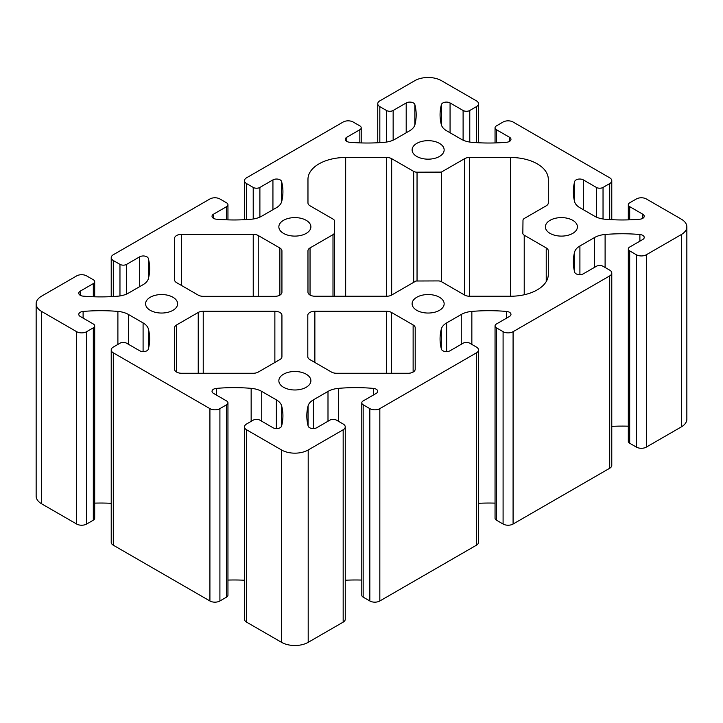 <?xml version="1.0" encoding="UTF-8"?>
<svg xmlns="http://www.w3.org/2000/svg" width="723" height="723" viewBox="0 0 723 723"><rect width="100%" height="100%" fill="white"/><g stroke="black" fill="none" stroke-linecap="round" stroke-linejoin="round"><path stroke-width="1.08" d="M281.934 315.345L281.934 356.701L281.934 315.345A7.067 4.076 0 0 0 279.864 312.453A7.067 4.076 0 0 0 274.867 311.261L203.235 311.261A7.067 4.076 0 0 0 198.238 312.453L176.611 324.943A7.067 4.076 0 0 0 174.541 327.835L174.541 369.182A7.067 4.076 0 0 0 181.609 373.267L253.24 373.267A7.067 4.076 0 0 0 258.238 372.074L279.864 359.584A7.067 4.076 0 0 0 281.934 356.701M548.296 179.25L548.296 202.928L548.296 179.25A37.695 21.762 0 0 0 537.252 163.859A37.695 21.762 0 0 0 510.601 157.487L469.598 157.487A7.067 4.076 0 0 0 464.6 158.68L441.364 172.101L417.044 172.191A4.709 2.72 180 0 1 413.683 171.396L391.667 158.68A7.067 4.076 0 0 0 386.669 157.487L345.666 157.487A37.695 21.762 0 0 0 307.971 179.25L307.971 202.928A7.067 4.076 0 0 0 310.04 205.811L333.131 219.141A4.709 2.72 180 0 1 334.514 221.066A4.709 2.72 180 0 1 334.514 221.084L334.378 232.761A4.709 2.72 180 0 1 332.996 234.668L310.04 247.917A7.067 4.076 0 0 0 307.971 250.8L307.971 292.155A7.067 4.076 0 0 0 315.038 296.24L386.669 296.24A7.067 4.076 0 0 0 391.667 295.047L415.978 281.003L438.156 280.922A4.709 2.72 180 0 1 441.518 281.717L464.6 295.047A7.067 4.076 0 0 0 469.598 296.24L510.601 296.24A37.695 21.762 0 0 0 548.296 274.478L548.296 250.8A7.067 4.076 0 0 0 546.226 247.917L524.22 235.21A4.709 2.72 180 0 1 522.837 233.294A4.709 2.72 180 0 1 522.837 233.276L522.991 220.334A4.709 2.72 180 0 1 524.365 218.427L546.226 205.811A7.067 4.076 0 0 0 548.296 202.928M439.457 143.38A16.023 9.245 0 0 0 421.997 141.374A16.023 9.245 0 0 0 412.11 149.914A16.023 9.245 0 0 0 416.8 156.457A16.023 9.245 0 0 0 434.261 158.464A16.023 9.245 0 0 0 444.148 149.914A16.023 9.245 0 0 0 439.457 143.38M572.724 220.316A16.023 9.245 0 0 0 555.264 218.31A16.023 9.245 0 0 0 545.377 226.859A16.023 9.245 0 0 0 550.067 233.393A16.023 9.245 0 0 0 567.528 235.4A16.023 9.245 0 0 0 577.415 226.859A16.023 9.245 0 0 0 572.724 220.316M306.2 220.316A16.023 9.245 0 0 0 288.739 218.31A16.023 9.245 0 0 0 278.852 226.859A16.023 9.245 0 0 0 283.543 233.393A16.023 9.245 0 0 0 301.003 235.4A16.023 9.245 0 0 0 310.89 226.859A16.023 9.245 0 0 0 306.2 220.316M439.457 297.252A16.023 9.245 0 0 0 421.997 295.246A16.023 9.245 0 0 0 412.11 303.796A16.023 9.245 0 0 0 416.8 310.339A16.023 9.245 0 0 0 434.261 312.336A16.023 9.245 0 0 0 444.148 303.796A16.023 9.245 0 0 0 439.457 297.252M172.933 297.252A16.023 9.245 0 0 0 155.472 295.246A16.023 9.245 0 0 0 145.585 303.796A16.023 9.245 0 0 0 150.276 310.339A16.023 9.245 0 0 0 167.736 312.336A16.023 9.245 0 0 0 177.623 303.796A16.023 9.245 0 0 0 172.933 297.252M306.2 374.198A16.023 9.245 0 0 0 288.739 372.191A16.023 9.245 0 0 0 278.852 380.732A16.023 9.245 0 0 0 283.543 387.275A16.023 9.245 0 0 0 301.003 389.281A16.023 9.245 0 0 0 310.89 380.732A16.023 9.245 0 0 0 306.2 374.198M642.738 235.355A5.106 2.946 180 0 1 644.229 237.433A5.106 2.946 180 0 1 642.738 239.521L629.688 247.049A4.709 2.72 0 0 0 628.314 248.974A4.709 2.72 0 0 0 629.688 250.899L636.357 254.749A7.067 4.076 0 0 0 646.353 254.749L681.328 234.55A18.843 10.881 0 0 0 686.85 226.859A18.843 10.881 0 0 0 681.328 219.159L646.353 198.97A7.067 4.076 0 0 0 636.357 198.97L629.688 202.811A4.709 2.72 0 0 0 628.314 204.736A4.709 2.72 0 0 0 629.688 206.661L642.738 214.189A5.106 2.946 180 0 1 644.229 216.276A5.106 2.946 180 0 1 639.891 219.196A117.786 68.007 180 0 1 605.106 219.241A18.843 10.881 180 0 1 594.523 216.168L579.909 207.727A18.843 10.881 180 0 1 574.586 201.618A117.786 68.007 180 0 1 573.339 191.731A117.786 68.007 180 0 1 574.668 181.536A5.106 2.946 180 0 1 578.12 179.177A5.106 2.946 180 0 1 583.325 179.891L596.376 187.429A4.709 2.72 0 0 0 603.036 187.429L609.706 183.579A7.067 4.076 0 0 0 611.775 180.696A7.067 4.076 0 0 0 609.706 177.804L513.086 122.024A7.067 4.076 0 0 0 503.091 122.024L496.43 125.874A4.709 2.72 0 0 0 495.047 127.799A4.709 2.72 0 0 0 496.43 129.724L509.471 137.253A5.106 2.946 180 0 1 510.971 139.34A5.106 2.946 180 0 1 506.633 142.25A117.786 68.007 180 0 1 471.848 142.304A18.843 10.881 180 0 1 461.256 139.232L446.642 130.791A18.843 10.881 180 0 1 441.328 124.681A117.786 68.007 180 0 1 440.072 114.794A117.786 68.007 180 0 1 441.41 104.6A5.106 2.946 180 0 1 444.862 102.241A5.106 2.946 180 0 1 450.068 102.955L463.109 110.483A4.709 2.72 0 0 0 469.778 110.483L476.439 106.643A7.067 4.076 0 0 0 478.509 103.751A7.067 4.076 0 0 0 476.439 100.868L441.455 80.678A18.843 10.881 0 0 0 414.803 80.678L379.828 100.868A7.067 4.076 0 0 0 377.749 103.751A7.067 4.076 0 0 0 379.828 106.643L386.489 110.483A4.709 2.72 0 0 0 393.149 110.483L406.199 102.955A5.106 2.946 180 0 1 413.42 102.955A5.106 2.946 180 0 1 414.857 104.6A117.786 68.007 180 0 1 416.186 114.794A117.786 68.007 180 0 1 414.939 124.681A18.843 10.881 180 0 1 409.616 130.791L395.002 139.232A18.843 10.881 180 0 1 384.419 142.304A117.786 68.007 180 0 1 349.634 142.25A5.106 2.946 180 0 1 345.296 139.34A5.106 2.946 180 0 1 346.787 137.253L359.837 129.724A4.709 2.72 0 0 0 361.211 127.799A4.709 2.72 0 0 0 359.837 125.874L353.167 122.024A7.067 4.076 0 0 0 343.172 122.024L246.561 177.804A7.067 4.076 0 0 0 244.491 180.696A7.067 4.076 0 0 0 246.561 183.579L253.222 187.429A4.709 2.72 0 0 0 259.891 187.429L272.933 179.891A5.106 2.946 180 0 1 280.153 179.891A5.106 2.946 180 0 1 281.59 181.536A117.786 68.007 180 0 1 282.928 191.731A117.786 68.007 180 0 1 281.672 201.618A18.843 10.881 180 0 1 276.358 207.727L261.744 216.168A18.843 10.881 180 0 1 251.152 219.241A117.786 68.007 180 0 1 216.367 219.196A5.106 2.946 180 0 1 212.029 216.276A5.106 2.946 180 0 1 213.529 214.189L226.57 206.661A4.709 2.72 0 0 0 227.953 204.736A4.709 2.72 0 0 0 226.57 202.811L219.909 198.97A7.067 4.076 0 0 0 209.914 198.97L113.294 254.749A7.067 4.076 0 0 0 111.225 257.632A7.067 4.076 0 0 0 113.294 260.515L119.964 264.365A4.709 2.72 0 0 0 126.624 264.365L139.675 256.828A5.106 2.946 180 0 1 146.896 256.828A5.106 2.946 180 0 1 148.332 258.473A117.786 68.007 180 0 1 149.661 268.676A117.786 68.007 180 0 1 148.414 278.554A18.843 10.881 180 0 1 143.091 284.672L128.477 293.104A18.843 10.881 180 0 1 117.894 296.177A117.786 68.007 180 0 1 83.109 296.132A5.106 2.946 180 0 1 78.771 293.213A5.106 2.946 180 0 1 80.262 291.134L93.312 283.597A4.709 2.72 0 0 0 94.686 281.672A4.709 2.72 0 0 0 93.312 279.756L86.643 275.906A7.067 4.076 0 0 0 76.647 275.906L41.672 296.105A18.843 10.881 0 0 0 36.15 303.796A18.843 10.881 0 0 0 41.672 311.486L76.647 331.685A7.067 4.076 0 0 0 86.643 331.685L93.312 327.835A4.709 2.72 0 0 0 94.686 325.91A4.709 2.72 0 0 0 93.312 323.994L80.262 316.457A5.106 2.946 180 0 1 78.771 314.369A5.106 2.946 180 0 1 83.109 311.459A117.786 68.007 180 0 1 117.894 311.414A18.843 10.881 180 0 1 128.477 314.487L143.091 322.919A18.843 10.881 180 0 1 148.414 329.028A117.786 68.007 180 0 1 149.661 338.915A117.786 68.007 180 0 1 148.332 349.119A5.106 2.946 180 0 1 144.88 351.477A5.106 2.946 180 0 1 139.675 350.754L126.624 343.226A4.709 2.72 0 0 0 119.964 343.226L113.294 347.076A7.067 4.076 0 0 0 111.225 349.959A7.067 4.076 0 0 0 113.294 352.842L209.914 408.622A7.067 4.076 0 0 0 219.909 408.622L226.57 404.781A4.709 2.72 0 0 0 227.953 402.856A4.709 2.72 0 0 0 226.57 400.931L213.529 393.393A5.106 2.946 180 0 1 212.029 391.315A5.106 2.946 180 0 1 216.367 388.396A117.786 68.007 180 0 1 251.152 388.35A18.843 10.881 180 0 1 261.744 391.423L276.358 399.855A18.843 10.881 180 0 1 281.672 405.974A117.786 68.007 180 0 1 282.928 415.852A117.786 68.007 180 0 1 281.59 426.055A5.106 2.946 180 0 1 278.138 428.414A5.106 2.946 180 0 1 272.933 427.7L259.891 420.162A4.709 2.72 0 0 0 253.222 420.162L246.561 424.012A7.067 4.076 0 0 0 244.491 426.895A7.067 4.076 0 0 0 246.561 429.778L281.545 449.977A18.843 10.881 0 0 0 308.197 449.977L343.172 429.778A7.067 4.076 0 0 0 345.251 426.895A7.067 4.076 0 0 0 343.172 424.012L336.511 420.162A4.709 2.72 0 0 0 329.851 420.162L316.801 427.7A5.106 2.946 180 0 1 311.595 428.414A5.106 2.946 180 0 1 308.143 426.055A117.786 68.007 180 0 1 306.814 415.852A117.786 68.007 180 0 1 308.061 405.974A18.843 10.881 180 0 1 313.384 399.855L327.998 391.423A18.843 10.881 180 0 1 338.581 388.35A117.786 68.007 180 0 1 373.366 388.396A5.106 2.946 180 0 1 376.213 389.227A5.106 2.946 180 0 1 377.704 391.315A5.106 2.946 180 0 1 376.213 393.393L363.163 400.931A4.709 2.72 0 0 0 361.789 402.856A4.709 2.72 0 0 0 363.163 404.781L369.833 408.622A7.067 4.076 0 0 0 379.828 408.622L476.439 352.842A7.067 4.076 0 0 0 478.509 349.959A7.067 4.076 0 0 0 476.439 347.076L469.778 343.226A4.709 2.72 0 0 0 463.109 343.226L450.068 350.754A5.106 2.946 180 0 1 444.862 351.477A5.106 2.946 180 0 1 441.41 349.119A117.786 68.007 180 0 1 440.072 338.915A117.786 68.007 180 0 1 441.328 329.028A18.843 10.881 180 0 1 446.642 322.919L461.256 314.487A18.843 10.881 180 0 1 471.848 311.414A117.786 68.007 180 0 1 506.633 311.459A5.106 2.946 180 0 1 509.471 312.291A5.106 2.946 180 0 1 510.971 314.369A5.106 2.946 180 0 1 509.471 316.457L496.43 323.994A4.709 2.72 0 0 0 495.047 325.91A4.709 2.72 0 0 0 496.43 327.835L503.091 331.685A7.067 4.076 0 0 0 513.086 331.685L609.706 275.906A7.067 4.076 0 0 0 611.775 273.023A7.067 4.076 0 0 0 609.706 270.131L603.036 266.29A4.709 2.72 0 0 0 596.376 266.29L583.325 273.818A5.106 2.946 180 0 1 578.12 274.532A5.106 2.946 180 0 1 574.668 272.173A117.786 68.007 180 0 1 573.339 261.979A117.786 68.007 180 0 1 574.586 252.092A18.843 10.881 180 0 1 579.909 245.983L594.523 237.542A18.843 10.881 180 0 1 605.106 234.478A117.786 68.007 180 0 1 639.891 234.523A5.106 2.946 180 0 1 642.738 235.355M415.201 369.182L415.201 327.835A7.067 4.076 0 0 0 413.131 324.943L391.495 312.453A7.067 4.076 0 0 0 386.498 311.261L314.866 311.261A7.067 4.076 0 0 0 307.799 315.345L307.799 356.701A7.067 4.076 0 0 0 309.869 359.584L331.505 372.074A7.067 4.076 0 0 0 336.502 373.267L408.134 373.267A7.067 4.076 0 0 0 415.201 369.182L415.201 327.835M281.934 292.246L281.934 250.89A7.067 4.076 0 0 0 279.864 248.007L258.238 235.517A7.067 4.076 0 0 0 253.24 234.324L181.609 234.324A7.067 4.076 0 0 0 174.541 238.4L174.541 279.756A7.067 4.076 0 0 0 176.611 282.648L198.238 295.129A7.067 4.076 0 0 0 203.235 296.331L274.867 296.331A7.067 4.076 0 0 0 281.934 292.246L281.934 250.89M628.314 248.974L628.314 441.328A4.709 2.72 0 0 0 629.688 443.244L636.357 447.094A7.067 4.076 0 0 0 646.353 447.094L681.328 426.895A18.843 10.881 0 0 0 686.85 419.204L686.85 226.859M611.775 426.371A117.786 68.007 180 0 1 628.314 426.19M495.047 325.91L495.047 518.264A4.709 2.72 0 0 0 496.43 520.189L503.091 524.03A7.067 4.076 0 0 0 513.086 524.03L609.706 468.251A7.067 4.076 0 0 0 611.775 465.368L611.775 273.023M478.509 503.307A117.786 68.007 180 0 1 495.047 503.127M361.789 402.856L361.789 595.201A4.709 2.72 0 0 0 363.163 597.126L369.833 600.976A7.067 4.076 0 0 0 379.828 600.976L476.439 545.196A7.067 4.076 0 0 0 478.509 542.304L478.509 349.959M345.251 580.244A117.786 68.007 180 0 1 361.789 580.072M244.491 426.895L244.491 619.25A7.067 4.076 0 0 0 246.561 622.132L281.545 642.322A18.843 10.881 0 0 0 308.197 642.322L343.172 622.132A7.067 4.076 0 0 0 345.251 619.25L345.251 426.895M227.953 580.072A117.786 68.007 180 0 1 244.491 580.244M111.225 349.959L111.225 542.304A7.067 4.076 0 0 0 113.294 545.196L209.914 600.976A7.067 4.076 0 0 0 219.909 600.976L226.57 597.126A4.709 2.72 0 0 0 227.953 595.201L227.953 402.856M94.686 503.127A117.786 68.007 180 0 1 111.225 503.307M36.15 303.796L36.15 496.141A18.843 10.881 0 0 0 41.672 503.841L76.647 524.03A7.067 4.076 0 0 0 86.643 524.03L93.312 520.189A4.709 2.72 0 0 0 94.686 518.264L94.686 325.91M441.364 172.101L441.364 281.627M307.971 179.25L307.971 202.928M307.971 250.8L307.971 292.155M148.332 258.473L148.332 278.852M281.59 181.536L281.59 201.907M414.857 104.6L414.857 124.971M629.688 250.899L629.688 443.244M636.357 254.749L636.357 447.094M646.353 254.749L646.353 447.094M681.328 234.55L681.328 426.895M629.688 206.661L629.688 219.828M642.738 214.189L642.738 218.364M574.668 181.536L574.668 201.907M583.325 179.891L583.325 209.706M596.376 187.429L596.376 217.108M603.036 187.429L603.036 218.997M609.706 183.579L609.706 219.575M496.43 129.724L496.43 142.883M509.471 137.253L509.471 141.428M441.41 104.6L441.41 124.971M450.068 102.955L450.068 132.77M463.109 110.483L463.109 140.172M469.778 110.483L469.778 142.06M476.439 106.643L476.439 142.639M379.828 106.643L379.828 142.639M386.489 110.483L386.489 142.06M393.149 110.483L393.149 140.172M406.199 102.955L406.199 132.77M346.787 137.253L346.787 141.428M359.837 129.724L359.837 142.883M246.561 183.579L246.561 219.575M253.222 187.429L253.222 218.997M259.891 187.429L259.891 217.108M272.933 179.891L272.933 209.706M213.529 214.189L213.529 218.364M226.57 206.661L226.57 219.828M113.294 260.515L113.294 296.511M119.964 264.365L119.964 295.933M126.624 264.365L126.624 294.044M139.675 256.828L139.675 286.642M80.262 291.134L80.262 295.3M93.312 283.597L93.312 296.764M41.672 311.486L41.672 503.841M76.647 331.685L76.647 524.03M86.643 331.685L86.643 524.03M93.312 327.835L93.312 520.189M83.109 311.459L83.109 318.102M117.894 311.414L117.894 344.419M128.477 314.487L128.477 344.293M143.091 322.919L143.091 351.622M148.414 329.028L148.414 348.802M113.294 352.842L113.294 545.196M209.914 408.622L209.914 600.976M219.909 408.622L219.909 600.976M226.57 404.781L226.57 597.126M216.367 388.396L216.367 395.038M251.152 388.35L251.152 421.355M261.744 391.423L261.744 421.238M276.358 399.855L276.358 428.558M281.672 405.974L281.672 425.739M246.561 429.778L246.561 622.132M281.545 449.977L281.545 642.322M308.197 449.977L308.197 642.322M343.172 429.778L343.172 622.132M308.061 405.974L308.061 425.739M313.384 399.855L313.384 428.558M327.998 391.423L327.998 421.238M338.581 388.35L338.581 421.355M373.366 388.396L373.366 395.038M363.163 404.781L363.163 597.126M369.833 408.622L369.833 600.976M379.828 408.622L379.828 600.976M476.439 352.842L476.439 545.196M441.328 329.028L441.328 348.802M446.642 322.919L446.642 351.622M461.256 314.487L461.256 344.293M471.848 311.414L471.848 344.419M506.633 311.459L506.633 318.102M496.43 327.835L496.43 520.189M503.091 331.685L503.091 524.03M513.086 331.685L513.086 524.03M609.706 275.906L609.706 468.251M574.586 252.092L574.586 271.866M579.909 245.983L579.909 274.686M594.523 237.542L594.523 267.356M605.106 234.478L605.106 267.483M639.891 234.523L639.891 241.166M546.226 247.917L546.226 281.59M524.22 235.21L524.22 294.767M510.601 157.487L510.601 296.24M469.598 157.487L469.598 296.24M464.6 158.68L464.6 295.047M417.044 172.191L417.044 281.003M413.683 171.396L413.683 282.332M391.667 158.68L391.667 295.047M386.669 157.487L386.669 296.24M345.666 157.487L345.666 296.24M334.378 232.761L334.378 296.24M332.996 234.668L332.996 296.24M310.04 247.917L310.04 295.047M413.131 324.943L413.131 372.074M391.495 312.453L391.495 373.267M386.498 311.261L386.498 373.267M314.866 311.261L314.866 362.467M279.864 248.007L279.864 295.129M258.238 235.517L258.238 296.331M253.24 234.324L253.24 296.331M181.609 234.324L181.609 285.531M274.867 311.261L274.867 362.467M203.235 311.261L203.235 373.267M198.238 312.453L198.238 373.267M176.611 324.943L176.611 372.074M628.314 204.736L628.314 219.873M611.775 180.696L611.775 219.693M495.047 127.799L495.047 142.928M478.509 103.751L478.509 142.756M377.749 103.751L377.749 142.756M361.211 127.799L361.211 142.928M244.491 180.696L244.491 219.693M227.953 204.736L227.953 219.873M111.225 257.632L111.225 296.629M94.686 281.672L94.686 296.81"/></g></svg>
